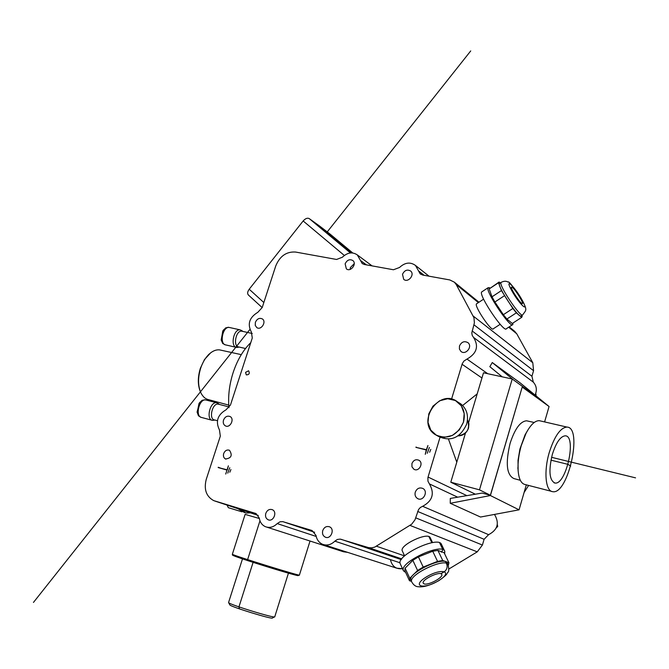<?xml version="1.0" encoding="UTF-8"?>
<svg xmlns="http://www.w3.org/2000/svg" width="669" height="669" viewBox="0 0 669 669"><rect width="100%" height="100%" fill="white"/><g stroke="black" fill="none" stroke-linecap="round" stroke-linejoin="round"><path stroke-width="1" d="M218.763 404.277L218.286 404.151C212.366 402.755 208.444 419.296 214.557 419.948L217.4 420.701M199.947 402.194L199.002 403.491L197.163 412.539M205.14 399.836L202.147 400.271L199.471 402.83L197.087 412.004L198.467 415.817L201.043 417.314M206.37 400.112L205.676 399.953C199.128 398.716 194.93 416.444 201.528 417.464M218.47 403.7L216.697 402.771C210.074 401.208 205.709 419.655 212.533 420.383L214.983 420.057M242.303 331.297L241.793 331.18C235.898 330.051 232.728 346.575 238.766 346.96L245.506 348.507M223.613 329.8L222.752 331.055L221.238 340.295M228.597 327.35L225.687 327.86L222.894 330.887L221.171 339.894L222.693 343.473L225.219 344.794M229.835 327.584L229.107 327.442C222.593 326.489 219.206 344.217 225.754 344.936M241.977 330.737L240.154 329.867C233.565 328.596 230.036 347.027 236.776 347.462L238.482 347.236M227.067 505.095L228.33 507.679L241.944 511.818M240.606 509.586L245.941 513.039L250.515 512.88M237.804 508.657L244.637 512.638M227.318 469.889L228.38 465.825L225.712 474.062L227.008 470.081L218.153 467.539L227.092 469.805M221.723 468.559L218.245 467.263M451.542 399.142L462.229 363.76L463.918 361.059L466.979 359.077C476.846 353.433 479.029 346.199 473.51 337.385L472.222 335.395L471.796 332.97L474.388 322.851L473.97 317.775L456.241 284.584L454.385 282.193L449.811 279.943L422.691 275.043L420.191 273.838L415.466 265.434C410.289 261.763 404.979 262.44 399.527 267.475L393.472 269.758L364.379 264.498L362.18 263.477L357.313 254.914C352.446 251.661 347.47 252.43 342.386 257.222L336.574 259.463L295.556 252.046C286.457 251.46 279.859 256.076 275.762 265.911L262.206 307.523L257.841 312.289C249.32 317.491 247.17 324.08 251.393 332.075L252.28 338.004L230.462 405.021L226.063 409.779C217.517 414.822 215.326 421.554 219.474 429.991L220.318 436.163L206.244 479.38C203.727 489.415 206.228 496.498 213.737 500.629L256.035 513.549L259.288 518.124C259.998 522.305 262.064 525.165 265.476 526.712C269.657 528.201 273.571 527.155 277.217 523.584L280.043 521.778L282.711 521.628L312.022 530.5L315.994 535.409C316.788 539.682 318.962 542.634 322.517 544.273C326.94 545.871 331.055 544.834 334.86 541.162L337.343 539.473L340.145 539.105L368.611 547.635L371.671 547.852L374.74 547.108L411.669 524.22L414.989 519.813L418.577 509.485L420.358 507.495L422.641 506.299C432.567 500.914 434.817 493.446 429.389 483.896L427.968 481.237L427.909 477.566L440.026 437.334M262.181 307.598L248.416 295.029C247.179 293.649 247.446 291.717 249.211 289.225L303.157 220.971C305.382 218.479 307.406 217.684 309.229 218.596L319.841 226.239L351.861 252.89M248.659 295.196C247.154 293.9 247.338 291.91 249.211 289.225L303.157 220.971C305.382 218.479 307.406 217.684 309.229 218.596L329.926 233.974L352.755 252.966M350.104 269.415L350.364 267.6L354.227 263.661M345.137 263.845C347.044 259.982 349.594 258.87 352.797 260.509C357.271 263.845 350.514 272.517 346.333 268.821L345.137 263.845M500.178 324.298L493.254 328.814C491.732 332.259 474.062 306.034 476.462 303.885L476.729 303.709M499.133 282.025L489.173 288.924L492.016 296.802L501.441 290.589L498.489 282.761L499.133 282.025L500.22 282.979M489.173 288.924L498.489 282.761M521.795 315.4L522.205 316.462L521.669 317.357L516.359 312.841L512.855 308.484L501.441 290.589M522.439 314.982L521.184 315.801C519.679 319.983 496.799 285.956 499.459 283.48L499.768 283.28M492.016 296.802L494.884 302.012L504.342 295.782M494.884 302.012L503.364 314.689L512.855 308.484M503.364 314.689L506.876 319.021L516.359 312.841M506.876 319.021L512.278 323.478L521.669 317.357M512.588 287.586L511.4 287.076C510.113 288.314 521.728 305.599 522.456 303.525C523.467 302.639 515.816 290.271 512.588 287.586M521.929 299.704C514.118 285.78 503.824 276.531 511.844 290.806C519.93 305.189 530.015 313.92 521.929 299.704M501.298 282.259L501.006 282.469C498.438 284.994 521.21 318.862 522.732 314.798C526.135 309.806 527.749 310.834 521.962 299.762C513.198 286.566 508.565 280.671 508.072 282.084C506.107 280.846 503.749 280.972 501.006 282.469M489.984 288.071L488.086 287.72C484.849 290.655 510.94 329.416 512.839 324.507L512.931 323.043M482.065 291.709L481.68 291.96C478.318 294.979 504.376 333.68 506.408 328.688L512.471 324.749M409.47 580.725L404.829 570.657L405.105 568.165L412.84 560.321L417.581 570.481L409.771 578.267L409.47 580.725L411.443 581.336M405.105 568.165L409.771 578.267M448.364 565.33L448.924 562.729L442.744 560.513L437.559 561.383L423.201 567.061L417.581 570.481M448.063 564.661L447.293 563.055C444.944 555.295 406.769 573.35 410.95 580.257L410.983 580.341M412.84 560.321L418.426 556.892L423.201 567.061M418.426 556.892L432.734 551.239L437.559 561.383M432.734 551.239L437.911 550.403L442.744 560.513M437.911 550.403L444.116 552.711L448.924 562.729M402.353 551.022L402.32 550.955C398.95 545.294 428.269 531.454 430.251 537.767L432.559 542.609M424.146 583.903L423.234 583.209C421.136 579.739 440.578 570.54 441.757 574.437C443.631 577.355 428.302 585.584 424.146 583.903M438.446 580.767C423.377 589.974 410.958 586.287 426.462 576.887C442.033 567.454 453.833 571.602 438.446 580.767M410.95 580.257L411.694 581.863C407.847 574.939 445.479 557.135 448.054 564.653L448.088 564.728M405.673 572.497L403.457 570.791C398.615 562.746 442.017 542.241 444.776 551.264L444.676 553.882M400.321 563.984L400.271 563.883C395.379 555.722 438.672 535.284 441.481 544.407L444.743 551.197M467.497 419.814C470.424 428.72 467.288 434.072 458.081 435.87C463.115 435.787 466.594 433.186 468.517 428.085L468.902 423.736L467.497 419.814M458.717 402.596L460.74 403.859C466.803 408.859 468.785 415.6 466.686 424.079C460.356 437.777 451.04 441.941 438.722 436.556L437.585 435.929M463.466 422.156C465.574 413.634 463.592 406.861 457.512 401.843C439.257 387.368 415.541 422.641 435.377 434.716C447.745 440.118 457.103 435.929 463.466 422.156M427.934 445.504L425.267 454.326L426.287 449.986L415.909 447.352L426.379 449.693L427.934 445.504M427.315 453.264L429.364 447.444L427.315 453.264M429.64 452.269L430.794 449.392L429.64 452.269M227.761 473.15L229.768 467.715L227.761 473.15M229.802 472.23L230.922 469.546L229.802 472.23M223.68 453.549C224.993 450.572 226.925 449.476 229.475 450.262C232.678 455.33 231.349 458.232 225.486 458.976C223.638 457.88 223.036 456.066 223.68 453.549M255.374 322.333C257.038 318.804 259.329 317.65 262.265 318.879C266.864 321.613 261.161 330.72 256.804 327.601L255.249 325.393L255.374 322.333M402.504 274.29C404.519 270.251 407.229 269.155 410.624 271.004C415.198 274.658 407.965 283.313 403.691 279.308L402.504 274.29M459.478 345.982C461.51 341.826 464.336 340.722 467.957 342.67C472.966 346.517 465.607 355.607 460.908 351.392L459.394 349.001L459.478 345.982M415.273 492.141C416.921 488.395 419.463 487.174 422.883 488.462C428.678 491.414 423.143 501.926 417.565 498.556C415.365 497.117 414.604 494.976 415.273 492.141M322.751 530.567C324.197 527.164 326.447 525.909 329.508 526.804C335.236 529.054 330.812 539.833 325.259 537.14C322.868 535.819 322.032 533.628 322.751 530.567M265.794 513.374C267.199 510.087 269.348 508.85 272.25 509.661C277.71 511.743 273.429 522.28 268.144 519.763C265.852 518.508 265.075 516.376 265.794 513.374M223.521 420.073C225.01 416.745 227.167 415.558 229.994 416.494C234.928 418.786 230.094 428.553 225.361 425.852C223.446 424.648 222.836 422.724 223.521 420.073M411.937 463.567C413.484 460.121 415.817 459.026 418.936 460.272C424.054 463.073 418.769 472.389 413.86 469.212L411.962 466.828L411.937 463.567M245.556 372.382L248.6 370.777C249.955 373.402 249.186 374.774 246.292 374.891L245.556 372.382M456.785 462.162L448.498 439.165L456.785 462.162L450.797 482.215L479.481 489.833L512.228 379.005L539.975 399.15L539.791 399.786L522.213 387.05L490.377 495.269L482.123 493.07L450.296 498.43L450.254 503.297L490.402 495.537L522.213 387.05M468.651 422.457L483.503 372.784L512.228 379.005L483.503 372.784L477.198 393.882L462.63 405.489L477.198 393.882M512.228 379.005L479.481 489.833L490.377 495.269M479.481 489.833L450.797 482.215L475.35 494.207M513.583 379.984L492.275 362.548L520.081 382.827L549.073 406.518L522.297 387.117M502.193 376.831L489.833 366.671L492.275 362.548M524.095 492.493L528.619 485.443M549.073 406.518L544.599 421.913L549.073 406.518L520.081 382.827M490.402 495.537L519.06 509.828L526.319 484.841L519.06 509.828L480.518 517.037L450.254 503.297M527.816 421.069L526.595 420.801C520.34 421.319 514.846 428.829 510.104 443.33C505.346 463.341 506.634 475.09 513.959 478.586L520.34 480.3M250.775 342.645C243.273 349.912 237.411 359.838 233.188 372.424C229.325 384.541 227.92 396.307 228.965 407.714M552.343 454.376C548.463 470.784 549.333 480.342 554.944 483.035C566.166 485.276 577.004 435.837 565.288 435.812C560.471 436.263 556.156 442.452 552.343 454.376M210.651 352.839L204.48 359.537L200.399 368.176C197.623 377.249 197.648 385.177 200.474 391.959L200.767 392.561C202.707 396.667 205.408 399.059 208.862 399.736L228.756 405.105M221.247 350.247L219.641 349.895C216.12 349.511 212.591 350.941 209.054 354.202C205.45 357.681 202.665 362.33 200.683 368.167C197.84 377.475 197.865 385.612 200.767 392.569L200.474 391.959M527.933 429.916L525.056 434.85L519.905 449.116L518.023 460.364L518.124 470.759M540.611 420.993L539.289 420.684C534.924 420.575 530.484 424.848 525.951 433.495L521.251 445.646C518.809 454.192 517.747 462.187 518.057 469.63C518.676 478.812 521.092 483.796 525.307 484.582L551.624 491.381M549.274 452.453C543.579 471.461 545.536 491.464 552.803 491.69C568.198 494.742 583.017 427.14 566.952 427.081C560.396 427.7 554.501 436.155 549.274 452.453M417.205 447.678L416.001 447.059M259.346 518.508L245.113 514.377M274.507 616.902L272.434 617.947C273.788 620.012 230.036 606.599 229.835 604.876L229.818 604.843M274.783 616.759C276.322 618.984 228.765 604.4 228.581 602.585L228.597 602.426M310.031 541.029L299.419 575.031C303.057 577.138 232.227 555.203 232.352 554.258L232.369 554.191M340.964 550.219L347.713 552.385L343.481 551.774L266.847 527.155M535.351 394.518L536.112 395.07L535.652 395.546M535.744 393.481L536.112 395.07M496.958 526.118L497.703 526.453L496.281 527.908M497.31 524.605L497.703 526.453M533.561 370.701L532.8 362.749L516.752 333.789L514.244 330.954L516.752 333.789L532.8 362.749L533.561 370.701L531.939 376.254L533.302 382.141C536.588 385.812 537.19 390.136 535.091 395.095C537.19 390.136 536.588 385.812 533.302 382.141L531.939 376.254L533.561 370.701L473.953 324.8M477.256 551.85L482.408 545.051L484.097 539.298L488.596 534.673C497.661 529.898 499.626 523.166 494.516 514.478L494.516 514.478C499.626 523.166 497.661 529.898 488.596 534.673L484.097 539.298L482.408 545.051L477.256 551.85L448.857 569.018L477.256 551.85L410.047 525.424M390.529 560.095C392.26 566.551 396.24 569.403 402.479 568.667L396.709 568.173L324.105 544.783M239.402 608.865L238.95 606.883L253.175 562.111M247.756 560.63L247.614 559.61L259.965 520.791M265.685 565.347L265.476 566.016M551.574 457.312L635.55 477.858M550.955 460.163L568.006 464.361L570.707 466.109M519.06 509.828L480.518 517.037M450.797 482.215L465.499 433.019M428.796 413.868L428.018 422.407L430.794 430.1L436.598 435.444L444.308 437.35L452.403 435.41L459.252 429.983L463.466 422.156L464.186 413.509L461.301 405.79L455.397 400.53L447.678 398.749L439.675 400.764L432.952 406.158L428.796 413.868M440.904 573.768L444.668 571.502C447.143 569.202 447.745 566.501 446.466 563.415L445.663 561.743M441.339 552.209L442.92 549.726L439.617 542.843M431.831 542.735L428.938 536.663M319.841 226.239L329.926 233.974M470.733 50.919L326.999 232.202M249.846 329.516L33.45 602.435M309.229 218.596L350.464 252.949M249.211 289.225L263.837 302.522M303.157 220.971L344.334 255.458M366.42 264.865L360.457 260.467M299.419 575.031L298.232 575.549L291.492 573.09C307.79 578.618 292.286 574.596 265.409 566.233C238.515 557.887 223.396 552.393 240.029 557.101M316.203 536.446L277.217 523.584M258.301 515.465L214.9 501.048M424.129 275.302L418.518 270.886M516.752 333.789L508.674 327.216M478.402 302.605L456.241 284.584M532.8 362.749L473.242 316.077M531.939 376.254L472.105 330.929M533.302 382.141L473.51 337.385M487.718 373.695L466.979 359.077M481.948 377.993L462.062 364.262M466.853 495.637L428.051 477.047M457.688 497.184L429.389 483.896M488.596 534.673L422.641 506.299M484.097 539.298L417.673 511.459M482.408 545.051L415.75 517.848M404.586 555.906L376.48 546.222M401.776 558.899L368.017 547.476M401.275 559.602L341.056 539.298M400.062 562.796L334.86 541.162M314.639 532.281L283.146 521.736M218.286 404.151L228.882 406.886M204.572 399.719L205.676 399.953M201.687 417.498L212.006 420.241M205.835 399.978L216.697 402.771M219.24 404.394L218.295 403.532M241.793 331.18L252.246 333.497M227.995 327.241L229.107 327.442M225.905 344.961L236.216 347.328M229.258 327.45L240.154 329.867M242.755 331.398L241.735 330.536M239.168 347.052L238.54 347.219M372.098 265.894L357.313 254.914M476.462 303.885L483.628 299.152M499.459 283.48L501.014 282.46M489.967 288.088L489.098 287.578M481.68 291.96L488.086 287.72M404.603 555.889L402.32 550.955M411.694 581.863C413.559 585.166 415.85 586.797 418.551 586.755C423.577 587.332 430.359 585.291 438.889 580.625C448.64 573.684 446.34 574.002 447.787 572.388C448.974 571.811 449.058 569.227 448.054 564.653M403.457 570.791L400.271 563.883M457.512 401.843L460.74 403.859M554.074 482.817L554.944 483.035M208.552 354.57L209.054 354.202M219.641 349.895L241.275 354.645M526.595 420.801L534.205 422.482M517.856 467.74L518.057 469.63M525.056 434.85L525.951 433.495M539.289 420.684L566.952 427.081M225.796 426.044L225.361 425.852M229.835 604.876L228.581 602.585M245.13 514.344L232.352 554.258L232.452 555.119L240.012 557.093M242.638 558.406L228.564 602.543M288.598 572.639L274.775 616.726M225.921 459.143L225.486 458.976M461.393 351.735L460.908 351.392M418.284 498.873L417.565 498.556M325.928 537.366L325.259 537.14M268.721 519.955L268.144 519.763M414.462 469.496L413.86 469.212M362.606 263.795L362.18 263.477M429.038 276.188L415.466 265.434M420.65 274.206L420.191 273.838M515.013 331.581L509.218 326.865M478.979 302.229L454.385 282.193"/></g></svg>
